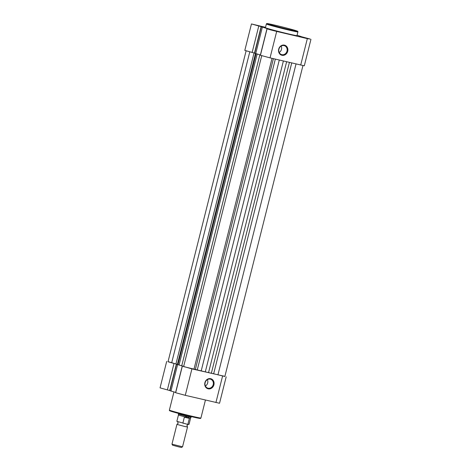<?xml version="1.0" encoding="UTF-8"?>
<svg xmlns="http://www.w3.org/2000/svg" width="471" height="471" viewBox="0 0 471 471"><rect width="100%" height="100%" fill="white"/><g stroke="black" fill="none" stroke-linecap="round" stroke-linejoin="round"><path stroke-width="0.71" d="M276.512 31.157L270.507 29.697L276.512 31.157M260.905 26.276L254.899 24.816L260.905 26.276M307.163 38.357L301.157 36.897L307.163 38.357M287.716 51.268A5.216 4.633 -72.7 0 1 281.929 55.272A5.216 4.633 -72.7 0 1 278.691 49.149A5.216 4.633 -72.7 0 1 284.472 45.151A5.216 4.633 -72.7 0 1 287.716 51.268M278.92 49.184A4.675 4.145 107.3 0 0 281.57 54.595A4.675 4.145 107.3 0 0 287.004 51.086A4.675 4.145 107.3 0 0 284.354 45.675A4.675 4.145 107.3 0 0 278.92 49.184M279.203 52.469A4.675 4.145 107.3 0 0 281.475 49.361A4.675 4.145 107.3 0 0 281.199 46.076M265.526 27.324L251.461 23.95L261.122 26.647A20.73 0.612 14.1 0 0 261.328 26.759L267.028 28.543A20.73 0.612 14.1 0 0 268.547 28.966L267.069 28.825L270.207 29.791L276.683 31.427L307.333 38.628L310.23 39.075L301.287 36.661A20.73 0.612 14.1 0 0 301.075 36.544L297.066 35.237M251.461 23.95L244.814 50.397L254.481 53.093A20.73 0.612 14.1 0 0 254.687 53.205L260.386 54.989A20.73 0.612 14.1 0 0 260.492 55.019M267.069 28.825L260.428 55.272L270.042 57.874L304.307 65.799L310.948 39.352M297.902 31.91L296.971 35.613A16.261 0.477 -165.9 0 1 284.825 33.041A16.261 0.477 -165.9 0 1 267.151 28.348A16.261 0.477 -165.9 0 1 265.432 27.689L266.362 23.992C267.21 23.468 265.662 23.415 268.346 23.733C272.886 24.51 290.825 29.002 295.876 30.621C299.215 31.869 297.213 30.992 297.902 31.91A16.261 0.477 -165.9 0 1 285.756 29.337A16.261 0.477 -165.9 0 1 268.081 24.645A16.261 0.477 -165.9 0 1 266.362 23.992M255.7 53.665L262.341 27.218M246.109 50.844L168.017 361.74L171.674 362.817L177.408 364.36L255.476 53.564M302.953 65.587L224.861 376.476L211.349 373.22A19.641 0.577 -165.9 0 1 208.553 372.608L205.297 371.878L283.377 61.006M261.717 55.725L183.625 366.615L197.261 369.912A19.641 0.577 -165.9 0 0 201.205 370.883L205.297 371.878M183.696 366.356A19.641 0.577 -165.9 0 1 181.735 365.796L179.051 365.025L257.154 54.077M177.408 364.36A19.641 0.577 -165.9 0 0 177.997 364.631L179.051 365.025M188.165 424.395L186.946 425.484L187.517 427.032L184.626 426.455L176.931 424.377L178.162 423.282L177.608 421.745M182.548 446.808L181.47 447.45L179.057 446.961L172.61 445.225L171.968 444.153L182.548 446.808L187.517 427.032M191.261 416.6L191.096 417.253L187.629 416.558L189.36 418.383L187.894 424.2L189.024 424.377L187.423 424.318M183.272 423.341L182.889 423.023L184.349 417.206L184.85 416.853L178.432 415.051L176.855 421.321L187.405 424.312M184.544 416.917L189.366 418.054M184.85 416.853L187.629 416.558L178.397 414.062L178.432 415.051M184.349 417.206L189.36 418.383M189.024 424.377L190.602 418.107L189.236 417.883M213.922 384.807A5.216 4.633 -72.7 0 1 208.141 388.81A5.216 4.633 -72.7 0 1 204.903 382.688A5.216 4.633 -72.7 0 1 210.684 378.69A5.216 4.633 -72.7 0 1 213.922 384.807M205.132 382.723A4.675 4.145 107.3 0 0 207.776 388.133A4.675 4.145 107.3 0 0 213.21 384.624A4.675 4.145 107.3 0 0 210.566 379.214A4.675 4.145 107.3 0 0 205.132 382.723M205.409 386.008A4.675 4.145 107.3 0 0 207.687 382.899A4.675 4.145 107.3 0 0 207.405 379.614M183.655 366.503L191.921 368.881L224.891 376.364M226.186 376.812L219.539 403.258L185.28 395.328L175.659 392.732L182.306 366.285M168.047 361.622L176.36 364.101A20.73 0.612 14.1 0 0 176.566 364.218L182.265 365.996A20.73 0.612 14.1 0 0 183.684 366.397M175.724 392.473A20.73 0.612 -165.9 0 1 175.624 392.443L169.925 390.665A20.73 0.612 -165.9 0 1 169.713 390.547L160.052 387.857L166.693 361.41M177.579 364.678L170.938 391.124M295.847 30.615A15.714 0.465 14.1 0 0 275.352 25.257A15.714 0.465 14.1 0 0 268.688 24.227A15.714 0.465 14.1 0 0 289.182 29.579A15.714 0.465 14.1 0 0 295.847 30.615M252.138 52.44L258.779 25.993M300.692 65.075L307.333 38.628M270.042 57.874L276.683 31.427M260.386 54.989L267.028 28.543M254.687 53.205L261.328 26.759M254.481 53.093L261.122 26.647M175.948 363.93L254.057 52.952M217.932 374.898L296.029 63.979M213.657 373.78L291.732 62.973M211.349 373.22L289.418 62.425M208.553 372.608L286.633 61.772M201.205 370.883L279.285 60.047M197.261 369.912L275.329 59.116M195.341 369.476L273.41 58.663M193.952 369.258L272.05 58.345M181.735 365.796L259.845 54.836M177.997 364.631L256.077 53.771M171.674 362.817L249.783 51.845M176.855 421.321L178.138 421.763M169.377 410.106A16.261 0.477 14.1 0 0 171.097 410.765A16.261 0.477 14.1 0 0 188.771 415.457A16.261 0.477 14.1 0 0 200.917 418.03C200.069 418.548 201.617 418.601 198.933 418.283C194.393 417.506 176.454 413.02 171.403 411.395C168.065 410.153 170.066 411.024 169.377 410.106L173.934 391.966M191.921 368.881L185.28 395.328M174.017 363.453L167.376 389.9M222.571 376.088L215.93 402.534M198.597 417.789A15.714 0.465 -165.9 0 1 191.933 416.758A15.714 0.465 -165.9 0 1 171.432 411.407M182.265 365.996L175.624 392.443M176.566 364.218L169.925 390.665M176.36 364.101L169.713 390.547M190.602 418.107L191.096 417.253M178.562 413.408L178.397 414.062M176.931 424.377L171.968 444.147M205.427 400.067L200.917 418.03"/></g></svg>
